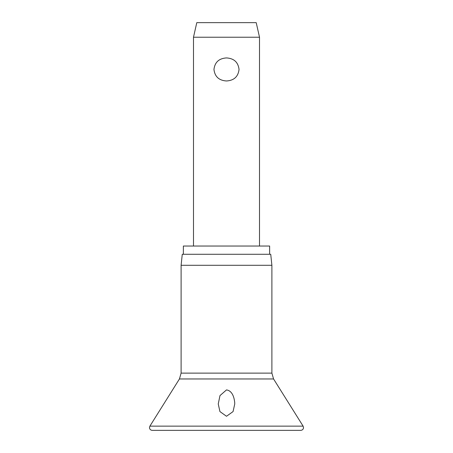 <?xml version="1.0" encoding="UTF-8"?>
<svg xmlns="http://www.w3.org/2000/svg" width="453" height="453" viewBox="0 0 453 453"><rect width="100%" height="100%" fill="white"/><g stroke="black" fill="none" stroke-linecap="round" stroke-linejoin="round"><path stroke-width="0.68" d="M226.5 416.267L219.931 411.579L218.25 403.957L219.982 395.594L226.5 389.908C232.48 390.803 234.15 397.672 234.682 402.207L234.75 403.957L233.069 411.579L226.5 416.267M226.5 265.288L181.109 265.288L181.109 373.13L271.891 373.13L271.891 265.288L226.5 265.288M271.891 265.288L270.735 254.286L182.265 254.286L181.109 265.288M269.637 254.286L269.637 246.03L183.363 246.03L183.363 254.286M193.488 37.231L196.789 22.65L256.211 22.65L259.512 37.231L193.488 37.231L193.488 246.03M226.5 80.974C219.014 80.509 214.83 76.67 213.952 69.445C214.83 62.225 219.014 58.386 226.5 57.922C233.986 58.386 238.17 62.225 239.048 69.445C238.17 76.67 233.986 80.509 226.5 80.974M303.108 426.137L149.892 426.137L149.473 427.598C149.637 429.268 150.555 430.186 152.225 430.35L300.775 430.35C302.445 430.186 303.363 429.268 303.527 427.598L303.108 426.137L273.567 378.968L179.433 378.968L149.892 426.137M179.433 378.968L181.109 373.13M259.512 37.231L259.512 246.03M271.891 373.13L273.567 378.968"/></g></svg>
